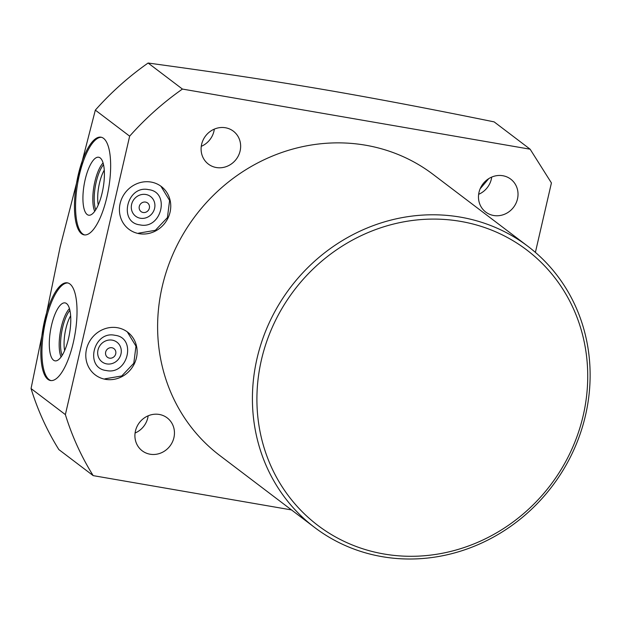 <?xml version="1.0" encoding="UTF-8"?>
<svg xmlns="http://www.w3.org/2000/svg" width="621" height="621" viewBox="0 0 621 621"><rect width="100%" height="100%" fill="white"/><g stroke="black" fill="none" stroke-linecap="round" stroke-linejoin="round"><path stroke-width="0.93" d="M530.132 149.203L182.434 89.067L148.109 63.024C222.613 73.216 269.925 80.311 331.35 90.868C379.734 99.267 433.994 109.606 494.13 121.879L530.132 149.203L551.425 182.939L535.395 252.382M182.434 89.067A285.365 265.772 -52.8 0 0 129.657 136.162L65.376 414.603A285.365 265.772 -52.8 0 0 93.189 475.632L291.513 509.926M314.63 527.47L219.826 455.542A176.442 164.332 -52.8 0 1 162.221 286.568A176.442 164.332 -52.8 0 1 433.109 174.408L527.912 246.327A176.442 164.332 127.2 0 0 257.024 358.496A176.442 164.332 127.2 0 0 314.63 527.47A176.442 164.332 127.2 0 0 585.518 415.309A176.442 164.332 127.2 0 0 527.912 246.327M135.448 431.005A20.664 19.251 -52.8 0 1 167.173 417.871A20.664 19.251 -52.8 0 1 173.919 437.658A20.664 19.251 -52.8 0 1 142.193 450.799A20.664 19.251 -52.8 0 1 135.448 431.005M240.11 150.973A20.664 19.251 -52.8 0 1 208.384 164.107A20.664 19.251 -52.8 0 1 201.631 144.32A20.664 19.251 -52.8 0 1 233.364 131.178A20.664 19.251 -52.8 0 1 240.11 150.973M479.008 192.293A20.664 19.251 -52.8 0 1 510.741 179.151A20.664 19.251 -52.8 0 1 517.487 198.945A20.664 19.251 -52.8 0 1 485.762 212.079A20.664 19.251 -52.8 0 1 479.008 192.293M170.061 212.188A26.827 24.98 -52.8 0 1 128.881 229.242A26.827 24.98 -52.8 0 1 120.117 203.556A26.827 24.98 -52.8 0 1 161.305 186.502A26.827 24.98 -52.8 0 1 170.061 212.188M136.434 357.843A26.827 24.98 -52.8 0 1 95.246 374.898A26.827 24.98 -52.8 0 1 86.49 349.212A26.827 24.98 -52.8 0 1 127.678 332.157A26.827 24.98 -52.8 0 1 136.434 357.843M261.425 359.87A172.84 160.971 127.2 0 0 383.925 553.986A172.84 160.971 127.2 0 0 583.212 415.519A172.84 160.971 127.2 0 0 460.712 221.402A172.84 160.971 127.2 0 0 261.425 359.87M129.657 136.162L95.331 110.119L60.128 247.011L31.05 388.56A285.365 265.772 -52.8 0 0 58.863 449.588L93.189 475.632M95.331 110.119A285.365 265.772 -52.8 0 1 148.109 63.024M488.75 178.638L480.126 188.823M201.266 146.339A20.664 19.251 127.2 0 0 213.966 131.14A20.664 19.251 -52.8 0 0 214.33 129.121M478.644 194.311A20.664 19.251 127.2 0 0 491.343 179.112A20.664 19.251 -52.8 0 0 491.708 177.094M135.083 433.023A20.664 19.251 127.2 0 0 147.782 417.832A20.664 19.251 -52.8 0 0 148.147 415.806M65.376 414.603L31.05 388.56M106.928 196.935A49.564 16.255 -80.2 0 0 100.99 137.187A49.564 16.255 -80.2 0 0 78.168 175.114A49.564 16.255 -80.2 0 0 84.099 234.862A49.564 16.255 -80.2 0 0 106.928 196.935M73.301 342.59A49.564 16.255 -80.2 0 0 67.363 282.842A49.564 16.255 -80.2 0 0 44.541 320.77A49.564 16.255 -80.2 0 0 50.472 380.518A49.564 16.255 -80.2 0 0 73.301 342.59M101.549 137.311A49.564 16.255 -80.2 0 0 79.286 175.308A49.564 16.255 99.8 0 0 84.666 234.932M102.193 192.689A29.404 9.649 99.8 0 1 89.37 215.239A29.404 9.649 99.8 0 1 85.131 179.748A29.404 9.649 -80.2 0 1 99.368 157.439A29.404 9.649 -80.2 0 1 102.193 192.689M94.718 211.311A27.324 8.966 99.8 0 1 94.858 181.782A27.324 8.966 -80.2 0 1 103.086 162.935M104.274 170.123A23.551 7.724 -80.2 0 0 99.461 183.218A23.551 7.724 99.8 0 0 98.25 204.938M67.922 282.966A49.564 16.255 -80.2 0 0 45.659 320.964A49.564 16.255 99.8 0 0 51.038 380.588M68.566 338.344A29.404 9.649 99.8 0 1 55.743 360.894A29.404 9.649 99.8 0 1 51.504 325.404A29.404 9.649 -80.2 0 1 65.741 303.095A29.404 9.649 -80.2 0 1 68.566 338.344M61.091 356.966A27.324 8.966 99.8 0 1 61.231 327.438A27.324 8.966 -80.2 0 1 69.459 308.59M70.647 315.779A23.551 7.724 -80.2 0 0 65.834 328.874A23.551 7.724 99.8 0 0 64.623 350.593M145.842 194.489A12.342 11.496 127.2 0 0 131.613 204.379A12.342 11.496 127.2 0 0 140.362 218.243A12.342 11.496 127.2 0 0 154.598 208.353A12.342 11.496 127.2 0 0 145.842 194.489M145.524 202.089A5.41 5.038 127.2 0 0 139.29 206.42A5.41 5.038 127.2 0 0 143.125 212.491A5.41 5.038 -52.8 0 0 149.358 208.159A5.41 5.038 -52.8 0 0 145.524 202.089M106.734 363.898A12.342 11.496 127.2 0 0 120.971 354.009A12.342 11.496 127.2 0 0 112.215 340.145A12.342 11.496 127.2 0 0 97.986 350.034A12.342 11.496 127.2 0 0 106.734 363.898M109.498 358.146A5.41 5.038 127.2 0 0 115.731 353.815A5.41 5.038 127.2 0 0 111.896 347.744A5.41 5.038 -52.8 0 0 105.663 352.076A5.41 5.038 -52.8 0 0 109.498 358.146M103.528 164.689A26.253 8.609 -80.2 0 0 96.162 182.194A26.253 8.609 -80.2 0 0 95.727 209.813M69.901 310.345A26.253 8.609 -80.2 0 0 62.535 327.849A26.253 8.609 -80.2 0 0 62.1 355.468M148.598 189.646C126.87 184.763 118.099 222.597 139.981 224.88C161.701 229.762 170.472 191.928 148.598 189.646M138.545 233.17L155.374 230.306L167.422 217.614L169.603 200.49L160.901 186.199M106.354 370.535C128.073 375.418 136.845 337.583 114.97 335.301C93.243 330.419 84.472 368.253 106.354 370.535M104.918 378.826L121.747 375.961L133.794 363.269L135.976 346.145L127.274 331.855"/></g></svg>
